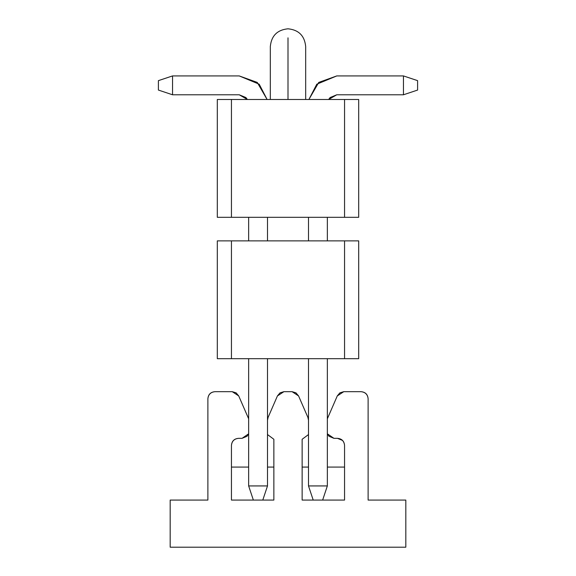<?xml version="1.0" encoding="UTF-8"?>
<svg xmlns="http://www.w3.org/2000/svg" width="576" height="576" viewBox="0 0 576 576"><rect width="100%" height="100%" fill="white"/><g stroke="black" fill="none" stroke-linecap="round" stroke-linejoin="round"><path stroke-width="0.86" d="M358.69 358.69L217.31 358.69L217.31 240.876L358.69 240.876L344.556 240.876L344.556 358.69L358.69 358.69L358.69 240.876L358.69 358.69M217.31 240.876L217.31 358.69L231.444 358.69L231.444 240.876L217.31 240.876M344.556 240.876L231.444 240.876L231.444 358.69L344.556 358.69L344.556 240.876M358.69 217.31L217.31 217.31L217.31 99.49L358.69 99.49L344.556 99.49L344.556 217.31L358.69 217.31L358.69 99.49L358.69 217.31M217.31 99.49L217.31 217.31L231.444 217.31L231.444 99.49L217.31 99.49M344.556 99.49L231.444 99.49L231.444 217.31L344.556 217.31L344.556 99.49M288 99.49L288 46.476C310.788 46.476 310.788 46.476 288 46.476L288 99.49L288 46.476C265.212 46.476 265.212 46.476 288 46.476L288 37.829M288 46.476C310.788 46.476 310.788 46.476 288 46.476C265.212 46.476 265.212 46.476 288 46.476L288 46.469M342.482 440.41L337.486 438.336C341.748 438.782 344.102 441.144 344.556 445.406L344.556 500.076L322.639 500.076L344.556 500.076L344.556 445.406C344.16 441.079 341.806 438.725 337.486 438.336L333.95 438.336L337.486 438.336M238.514 438.336C234.252 438.782 231.898 441.144 231.444 445.406C231.898 441.144 234.252 438.782 238.514 438.336L242.05 438.336L248.652 433.807L247.046 436.262L242.05 438.336L238.514 438.336C234.194 438.725 231.84 441.079 231.444 445.406L231.444 500.076L253.361 500.076L231.444 500.076L231.444 445.406M273.859 500.076L273.859 439.279L273.859 500.076L262.786 500.076L273.859 500.076M273.859 467.086L267.502 467.086L273.859 467.086M248.652 467.086L231.444 467.086L248.652 467.086M292.082 391.68L283.918 391.68L277.43 395.928L268.085 417.427L267.502 420.25L268.085 417.427L277.43 395.928L280.037 392.839L283.918 391.68L292.082 391.68L295.963 392.839L298.57 395.935L292.082 391.68M267.502 434.563L273.859 439.279L267.502 434.563M248.652 418.795L238.716 395.928L232.229 391.68L214.956 391.68C210.686 392.126 208.332 394.488 207.886 398.75L207.886 500.076L170.179 500.076L170.179 547.2L405.821 547.2L405.821 500.076L368.114 500.076L368.114 398.75C367.668 394.488 365.314 392.126 361.044 391.68L343.771 391.68L337.284 395.928L327.348 418.795L337.284 395.928L339.89 392.839L343.771 391.68L361.044 391.68C365.371 392.069 367.726 394.43 368.114 398.75L368.114 500.076L405.821 500.076L405.821 547.2L170.179 547.2L170.179 500.076L207.886 500.076L207.886 398.75C208.274 394.423 210.629 392.069 214.956 391.68L232.229 391.68L236.11 392.839L238.716 395.935L248.652 418.795M327.348 433.807L333.95 438.336L328.954 436.262L327.348 433.807M313.214 500.076L302.141 500.076L302.141 439.279L308.498 434.563L302.141 439.279L302.141 500.076L322.639 500.076L313.214 500.076L308.498 485.935L313.214 500.076M308.498 420.25L307.915 417.427L298.57 395.928L307.915 417.427L308.498 420.25M344.556 467.086L327.348 467.086L344.556 467.086M308.498 467.086L302.141 467.086L308.498 467.086M327.348 485.935L322.639 500.076L327.348 485.935L308.498 485.935L308.498 358.69L308.498 485.935L327.348 485.935L327.348 358.69L327.348 485.935M308.498 240.876L308.498 217.31L308.498 240.876M327.348 217.31L327.348 240.876L327.348 217.31M328.615 99.49L336.78 94.781L403.459 94.781L403.459 75.924L336.78 75.924L318.766 82.404L308.894 99.49L316.786 84.211L336.78 75.924L403.459 75.924L417.6 80.64L417.6 90.065L403.459 94.781L336.78 94.781L330.113 97.538L328.615 99.49M403.459 94.781L417.6 90.065L417.6 80.64L403.459 75.924L403.459 94.781M262.786 500.076L253.361 500.076L248.652 485.935L267.502 485.935L262.786 500.076L267.502 485.935L267.502 358.69L267.502 485.935L248.652 485.935L253.361 500.076L262.786 500.076M267.502 217.31L267.502 240.876L267.502 217.31M267.106 99.49L257.234 82.404L239.22 75.924L172.541 75.924L172.541 94.781L239.22 94.781L247.385 99.49L245.887 97.538L239.22 94.781L172.541 94.781L158.4 90.065L158.4 80.64L172.541 75.924L239.22 75.924L259.214 84.211L267.106 99.49M248.652 217.31L248.652 240.876L248.652 217.31M248.652 358.69L248.652 485.935L248.652 358.69M172.541 75.924L158.4 80.64L158.4 90.065L172.541 94.781L172.541 75.924M305.676 99.49L305.676 46.476C304.596 35.77 298.699 29.88 288 28.8C277.301 29.88 271.404 35.77 270.324 46.476L270.324 99.49M305.676 46.476C304.596 35.77 298.699 29.88 288 28.8C277.301 29.88 271.404 35.77 270.324 46.476"/></g></svg>
